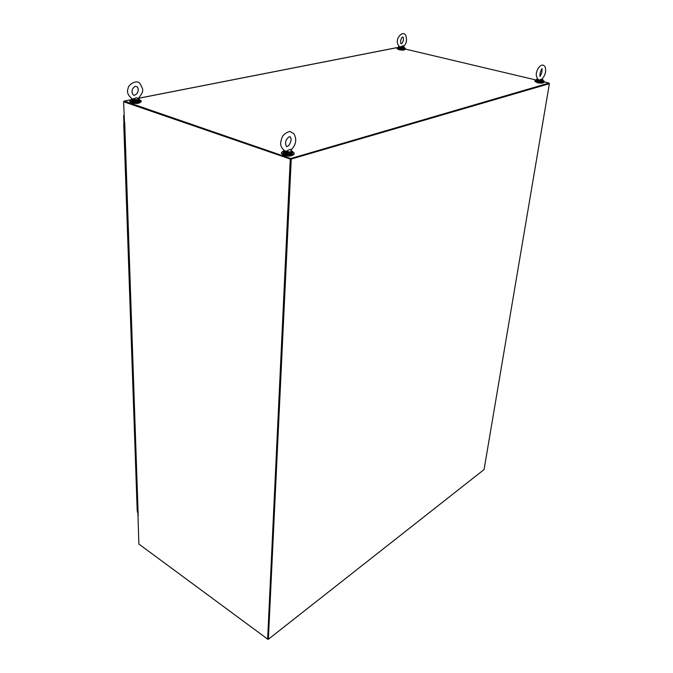 <?xml version="1.0" encoding="UTF-8"?>
<svg xmlns="http://www.w3.org/2000/svg" width="673" height="673" viewBox="0 0 673 673"><rect width="100%" height="100%" fill="white"/><g stroke="black" fill="none" stroke-linecap="round" stroke-linejoin="round"><path stroke-width="1.01" d="M124.194 124.261L123.639 115.588L124.076 115.091M137.469 511.968L137.57 510.975M124.522 124.673L124.732 130.755M124.867 136.804L124.177 136.585L124.387 142.6L125.077 142.819L124.942 136.804M125.355 148.792L124.589 148.573L124.387 142.6L125.144 142.819M125.279 148.792L125.557 154.74M125.279 148.8L124.589 148.556L125.212 166.29L125.893 166.517L125.691 160.645L125.001 160.418L125.758 160.645M126.162 172.355L126.297 178.16L125.615 177.924L125.414 172.128L126.095 172.355L125.414 172.128L125.212 166.29L125.96 166.517M126.558 183.931L126.692 189.668L126.011 189.433L125.817 183.679L126.49 183.931L125.817 183.695L125.615 177.924L126.364 178.16M126.953 195.372L127.079 201.042L126.406 200.806L126.213 195.12L126.886 195.38L126.213 195.136L126.011 189.433L126.76 189.668M127.348 206.687L127.466 212.289L126.802 212.045L126.608 206.426L127.273 206.687L126.608 206.443L126.406 200.806L127.155 201.042M126.995 217.606L127.66 217.875L126.995 217.623L126.802 212.045L127.542 212.289M126.995 217.623L127.189 223.167L127.853 223.411L127.727 217.867M128.114 228.929L127.382 228.677L127.189 223.167L127.92 223.411M128.047 228.921L128.299 234.406M128.417 239.857L127.761 239.605L127.946 245.022L128.61 245.275L128.484 239.857M128.863 250.667L128.139 250.423L127.946 245.022L128.678 245.283M128.795 250.667L129.048 256.034M128.509 261.099L128.694 266.399L129.342 266.659L129.157 261.36L128.509 261.107L129.224 261.36M129.595 271.934L129.704 277.175L129.056 276.914L128.88 271.673L129.527 271.942L128.88 271.673L128.694 266.399L129.409 266.659M129.956 282.391L130.066 287.573L129.418 287.312L129.241 282.122L129.889 282.399L129.241 282.122L129.056 276.914L129.771 277.175M130.31 292.738L129.603 292.461L129.418 287.312L130.133 287.581M130.242 292.73L130.486 297.861M130.242 292.738L129.603 292.469L130.133 307.763L130.772 308.041L130.596 302.959L129.956 302.69L130.663 302.968M131.008 313.088L131.117 318.102L130.486 317.824L130.31 312.81L130.941 313.088L130.31 312.81L130.133 307.763L130.84 308.041M131.353 323.099L131.462 328.062L130.831 327.785L130.655 322.821L131.285 323.099L130.655 322.813L130.486 317.824L131.185 318.102M131.698 333L131.799 337.913L131.176 337.627L130.999 332.723L131.63 333L130.999 332.714L130.831 327.785L131.521 328.062M132.034 342.801L132.135 347.655L131.513 347.369L131.344 342.515L131.967 342.801L131.344 342.515L131.176 337.627L131.866 337.913M131.681 352.215L132.303 352.501L131.681 352.215L131.513 347.369L132.202 347.655M131.681 352.206L131.849 357.018L132.472 357.304L132.371 352.492M132.017 361.805L132.631 362.091L132.017 361.805L131.849 357.018L132.531 357.304M132.017 361.796L132.177 366.558L132.8 366.844L132.699 362.082M133.027 371.58L133.119 376.291L132.505 375.997L132.345 371.269L132.96 371.58L132.345 371.286L132.177 366.558L132.859 366.844M133.347 380.968L133.447 385.629L132.833 385.335L132.674 380.674L133.288 380.977L132.674 380.674L132.505 375.997L133.187 376.291M133.666 390.273L133.767 394.883L133.153 394.58L132.993 389.97L133.607 390.273L132.993 389.97L132.833 385.335L133.506 385.629M133.986 399.468L134.078 404.036L133.473 403.733L133.313 399.173L133.919 399.476L133.313 399.173L133.153 394.58L133.826 394.883M134.297 408.578L134.39 413.096L133.792 412.793L133.633 408.275L134.238 408.578L133.633 408.275L133.473 403.733L134.137 404.036M133.944 417.277L134.55 417.596L133.944 417.285L133.792 412.793L134.457 413.096M133.944 417.285L134.104 421.761L134.701 422.064L134.608 417.588M134.255 426.194L134.852 426.514L134.255 426.202L134.104 421.761L134.76 422.064M134.255 426.202L134.407 430.636L135.004 430.939L134.92 426.514M134.566 435.027L135.155 435.347L134.566 435.036L134.407 430.636L135.071 430.939M134.566 435.036L134.718 439.419L135.307 439.73L135.223 435.347M134.869 443.785L135.458 444.087L134.869 443.785L134.718 439.419L135.374 439.73M134.869 443.776L135.021 448.117L135.609 448.428L135.517 444.087M135.82 452.744L135.904 457.034L135.315 456.723L135.172 452.433L135.761 452.744L135.172 452.433L135.021 448.117L135.668 448.428M136.114 461.316L136.198 465.565L135.618 465.253L135.466 461.005L136.055 461.316L135.466 460.997L135.315 456.723L135.963 457.043M135.761 469.476L136.35 469.804L135.761 469.485L135.618 465.253L136.257 465.565M135.761 469.485L135.912 473.691L136.493 474.011L136.409 469.796M136.695 478.2L136.779 482.373L136.198 482.053L136.055 477.889L136.636 478.2L136.055 477.88L135.912 473.691L136.552 474.011M136.981 486.52L137.065 490.651L136.484 490.331L136.341 486.2L136.922 486.52L136.341 486.2L136.198 482.053L136.838 482.373M137.267 494.756L136.627 494.436L136.484 490.331L137.124 490.651M137.208 494.756L137.41 498.844M136.913 502.58L137.056 506.643L137.629 506.962L137.485 502.916L136.913 502.588L137.544 502.916M137.822 510.992L137.199 510.672L137.056 506.643L137.687 506.962M124.446 124.673L123.756 124.463L124.505 124.244M123.967 130.528L124.656 130.755L123.967 130.528M137.208 494.764L136.627 494.436L136.77 498.525L137.351 498.844L136.77 498.525L136.913 502.596M129.78 297.592L130.419 297.861L129.78 297.592M128.139 250.415L128.324 255.774L128.98 256.026L128.324 255.774L128.509 261.107M127.382 228.669L127.567 234.154L128.232 234.406L127.567 234.154L127.761 239.613L128.417 239.866M124.799 154.512L125.489 154.731L124.799 154.512M123.756 124.463L124.177 136.594L124.867 136.812M128.139 250.423L128.795 250.676M127.382 228.685L128.047 228.929M268.233 639.14L267.728 639.173M137.973 515.182L138.865 544.036L267.972 639.35M124.227 101.699L290.719 159.19L549.387 83.679L484.064 469.577L268.376 639.249L290.719 159.19L123.613 101.732L124.446 121.914M405.415 49.095L535.708 79.919M544.23 81.938L549.025 83.073L549.168 83.629M549.025 83.073L290.753 158.525L290.719 159.19L123.613 101.732M290.753 158.525L124.269 101.11L123.723 101.707M267.627 639.249L290.248 159.324M278.328 424.907L278.496 417.319M289.272 197.551L289.373 187.7M267.989 638.963L290.719 159.19L548.941 83.57M290.719 159.19L549.387 83.679M268.376 639.249L291.232 159.366M397.575 49.011L399.005 49.768C402.109 50.307 404.027 50.256 404.759 49.617L404.767 49.482M398.34 47.312L397.087 47.85C396.944 48.961 405.743 49.642 405.474 48.498L404.33 47.817M397.036 48.355L397.036 48.406C396.885 49.524 405.684 50.206 405.415 49.053L405.466 48.557M403.623 46.21C406.475 43.795 407.199 40.203 405.802 35.45C404.01 32.481 401.579 33.019 398.509 37.057C396.548 40.725 396.902 43.947 399.569 46.723C402.05 46.9 403.531 44.855 403.598 46.227L403.758 46.496M401.789 46.546L404.271 47.236C403.977 47.842 402.429 47.909 399.619 47.455L398.483 46.79L399.266 46.521M535.439 81.677L537.449 82.745C540.764 83.351 542.758 83.309 543.439 82.619L543.447 82.527M536.423 79.801L534.968 80.407C534.749 81.727 544.558 82.796 544.314 81.425L543.094 80.583M534.884 80.937L534.875 81.012C534.648 82.333 544.457 83.402 544.213 82.03L544.297 81.5M540.73 79.162L543.044 79.986C542.85 80.667 541.243 80.743 538.215 80.222L536.608 79.288L537.609 78.993M282.332 154.235L284.023 155.413C288.406 156.43 291.426 156.237 293.1 154.824M283.358 151.072L281.482 152.443C281.423 154.975 294.69 155.505 294.118 152.956L292.368 151.56M285.596 152.241L290.038 152.485M281.457 153.065L281.449 153.242C281.39 155.783 294.648 156.313 294.076 153.755L294.109 153.133M291.342 149.717C296.17 144.628 297.012 139.294 293.865 133.717L290.585 131.782C290.223 130.747 283.552 133.271 282.071 137.485C280.818 141.322 278.538 146.176 285.108 151.072C286.589 151.719 289.297 149.524 288.877 149.843C290.517 149.229 291.333 149.196 291.333 149.726L291.291 149.986M285.773 152.283L289.861 152.502M290.929 150.567L292.368 151.627L292.116 151.013C291.897 152.578 289.474 152.914 284.847 152.031L283.838 150.416M130.629 102.212L131.706 102.986C136.039 103.835 138.916 103.608 140.337 102.296M131.361 99.629L129.771 100.706C129.788 102.624 141.683 102.683 141.103 100.765L139.462 99.747M133.86 100.294L136.998 100.344M129.796 101.329L129.796 101.421C129.813 103.348 141.7 103.406 141.12 101.488L141.103 100.866M138.604 98.149C144.409 90.527 143.391 90.132 140.085 83.763C137.578 79.061 128.148 84.201 128.089 88.575C126.549 92.125 128.03 95.642 132.539 99.124L136.316 97.77L138.571 98.426M134.045 100.319L136.821 100.361M138.545 98.981L139.244 99.175C138.747 100.412 136.442 100.681 132.32 99.966L131.496 99.124L131.866 98.838M397.255 47.606L138.453 98.325M130.646 99.856L124.269 101.11M124.69 122.183L138.192 515.568M402.496 47.766L400.157 47.564M398.576 47.918C399.695 48.784 401.495 48.936 403.985 48.372M399.039 47.295L403.649 47.682M404.355 47.573L404.305 48.111C402.353 48.759 400.351 48.607 398.315 47.648C397.76 48.086 399.123 48.464 402.404 48.784L404.296 48.153M403.161 46.942L404.355 47.531C403.75 48.052 402.151 48.094 399.56 47.648L398.366 47.068L399.325 46.681M541.462 80.575L537.988 80.163M536.625 80.558C537.912 81.61 539.923 81.845 542.657 81.265M539.157 79.801L542.463 80.482M543.128 80.39L543.027 80.962C540.814 81.677 538.585 81.433 536.356 80.238C535.7 80.533 536.743 80.979 539.494 81.576C542.421 81.652 543.599 81.467 543.018 81.021M537.062 79.851L538.484 79.767M541.437 79.498L543.136 80.331C542.573 80.903 540.907 80.937 538.139 80.432L536.457 79.607L537.702 79.162M291.308 152.216L286.429 151.417M285.722 151.492L284.359 151.837M283.77 152.695C283.67 153.688 289.6 154.714 291.804 153.133M290.887 151.391L291.947 151.913M292.368 151.753L292.334 152.46C292.738 154.277 283.266 153.898 283.308 152.09L283.308 151.963M283.745 151.459L284.729 151.089M292.368 151.627C291.342 152.956 288.801 153.192 284.772 152.317L283.341 151.265L283.998 150.525M138.209 100.142C137.014 99.697 135.155 99.671 132.64 100.067M131.799 100.765C131.142 101.556 137.772 102.262 139.092 100.874M133.91 99.343L138.949 99.882M139.454 99.697L139.479 100.378C139.891 101.749 131.395 101.699 131.386 100.327L131.378 100.26M131.883 99.781L132.926 99.478M139.454 99.629C138.335 100.74 135.938 100.933 132.253 100.227L131.361 99.579L132.085 98.948M123.639 115.588L123.941 124.312M137.359 510.9L137.41 512.22M397.373 47.547L138.529 98.258M138.133 98.342L137.351 98.494M130.966 99.739L124.093 101.093M124.429 121.981L137.973 515.224M397.087 47.85L397.036 48.406M401.175 43.829L401.907 43.434C403.421 41.162 403.817 39.11 403.085 37.259L402.74 36.973C401.352 36.965 399.728 42.66 401.175 43.829M398.483 46.79L398.315 47.648M534.968 80.407L534.875 81.012M538.03 79.347L538.055 79.364C535.994 76.646 535.733 73.593 537.256 70.211C539.99 64.406 543.574 63.75 545.206 67.191C546.232 71.372 545.256 75.208 542.27 78.707M540.141 76.318L539.788 76.234C541.588 74.358 542.295 71.893 541.916 68.823L542.245 68.755C541.218 68.696 539.132 75.368 540.183 76.343L540.141 76.318M542.236 78.699L542.531 79.162M536.608 79.288L536.356 80.238M281.482 152.443L281.449 153.242M286.446 146.327C286.261 146.958 287.035 146.689 288.776 145.528C291.165 141.86 291.67 139 290.299 136.964L289.424 136.602C285.554 139.547 284.561 142.794 286.446 146.327M292.326 152.594C293.066 153.225 291.594 153.688 287.909 153.991C284.275 153.402 282.744 152.771 283.308 152.09L283.552 150.668M129.771 100.706L129.796 101.421M133.153 94.632C133.658 95.86 135.037 95.381 137.292 93.202C138.529 90.333 138.487 88.213 137.166 86.825L135.466 86.279C130.915 88.407 131.765 93.547 133.153 94.632M139.479 100.454C140.346 100.95 138.966 101.371 135.34 101.707C132.169 101.337 130.848 100.883 131.386 100.327L131.496 99.124"/></g></svg>
